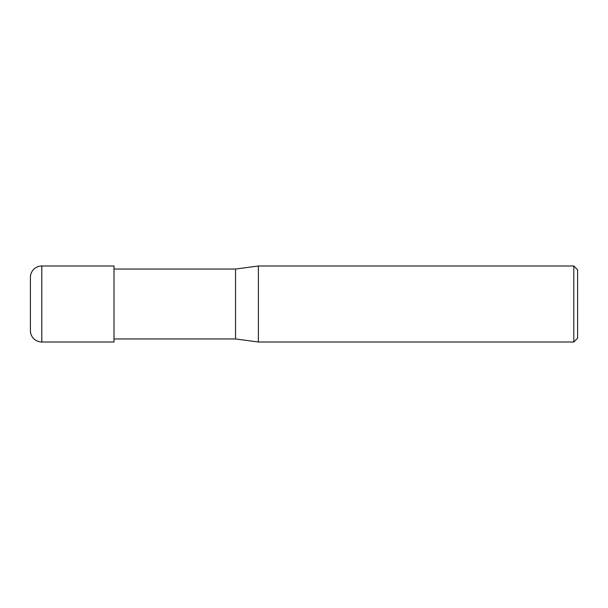 <?xml version="1.0" encoding="UTF-8"?>
<svg xmlns="http://www.w3.org/2000/svg" width="608" height="608" viewBox="0 0 608 608"><rect width="100%" height="100%" fill="white"/><g stroke="black" fill="none" stroke-linecap="round" stroke-linejoin="round"><path stroke-width="0.46" stroke-dasharray="3.04 2.28" d="M113.924 304L114 266.038L113.924 304M114 338.96L114 269.04L114 338.96M258.4 266L258.4 342L258.4 266M577.6 269.8L577.6 338.2M573.8 266L573.8 342M235.524 269.04L235.524 338.96M30.4 277.4L30.4 330.6M114 266L114 342M114 341.962L114 266.038L114 341.962M41.8 266L41.8 342"/><path stroke-width="0.91" d="M573.8 342L573.8 266L577.6 269.8L577.6 338.2L573.8 342L258.4 342L235.524 338.96L114 338.96M235.524 338.96L235.524 269.04L258.4 266L573.8 266M114 269.04L235.524 269.04M258.4 342L258.4 266L258.4 342M41.8 266A11.4 11.4 0 0 0 30.4 277.4L30.4 330.6A11.4 11.4 0 0 0 41.8 342L41.8 266L114 266L114 342L41.8 342"/></g></svg>
